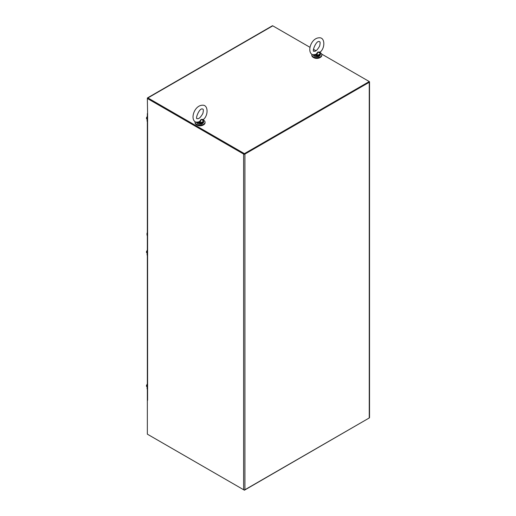 <?xml version="1.0" encoding="UTF-8"?>
<svg xmlns="http://www.w3.org/2000/svg" width="516" height="516" viewBox="0 0 516 516"><rect width="100%" height="100%" fill="white"/><g stroke="black" fill="none" stroke-linecap="round" stroke-linejoin="round"><path stroke-width="0.77" d="M147.918 434.485A0.819 0.471 60 0 0 147.918 434.491L244.416 490.2L369.275 417.947L244.919 489.742A0.916 0.529 180 0 1 243.629 489.742L147.344 434.156L147.344 399.984M147.782 98.362L244.416 154.084L369.275 81.999L369.275 81.554L321.655 54.057M309.942 47.291L272.783 25.839A0.819 0.471 -120 0 0 272.371 25.8L147.511 97.892A0.819 0.471 60 0 1 147.918 97.93L244.416 153.639L369.275 81.554A0.916 0.529 180 0 1 369.527 81.915A0.916 0.529 180 0 1 369.256 82.289L369.256 417.96A0.916 0.529 180 0 0 369.527 417.586L369.527 81.915M315.973 50.774L313.489 49.343M244.416 154.084L244.416 153.639M244.01 153.852L147.344 98.266A0.819 0.471 60 0 1 147.511 97.892M313.56 57.547A4.289 2.477 0 0 0 320.094 57.547M311.903 54.303A5.005 2.89 0 0 0 311.819 54.819A5.005 2.89 0 0 0 316.824 57.708A5.005 2.89 0 0 0 321.829 54.819A5.005 2.89 0 0 0 320.365 52.774A5.005 2.89 0 0 0 320.197 52.684M311.819 54.819L311.819 55.354A5.005 2.89 0 0 0 316.824 58.243A5.005 2.89 0 0 0 321.829 55.354L321.829 54.819M147.086 118.041L146.473 117.687L147.086 116.893M147.086 119.061L146.473 118.706L146.473 118.358L146.86 118.577L146.473 117.687M146.473 118.358L146.86 118.319M147.086 118.435A1.432 0.826 120 0 0 147.086 118.938M147.337 121.666A0.819 0.471 -120 0 1 147.086 120.976L147.086 116.816A0.819 0.471 60 0 1 147.26 116.442A0.819 0.471 60 0 1 147.337 116.41M147.086 251.847L146.473 251.492L147.086 250.705M147.086 252.866L146.473 252.511L146.473 252.163L146.86 252.382L146.473 251.492M146.473 252.163L146.86 252.124M147.086 252.24A1.432 0.826 120 0 0 147.086 252.75M147.337 255.478A0.819 0.471 -120 0 1 147.086 254.788L147.086 250.621A0.819 0.471 60 0 1 147.26 250.247A0.819 0.471 60 0 1 147.337 250.215M147.086 385.652L146.473 385.297L147.086 384.51M147.086 386.671L146.473 386.316L146.473 385.968L146.86 386.187L146.473 385.297M146.473 385.968L146.86 385.929M147.086 386.045A1.432 0.826 120 0 0 147.086 386.555M147.337 389.283A0.819 0.471 -120 0 1 147.086 388.593L147.086 384.426A0.819 0.471 60 0 1 147.26 384.052A0.819 0.471 60 0 1 147.337 384.02M147.35 113.668A0.916 0.529 180 0 0 147.602 113.952L147.344 98.485L243.629 154.071A0.916 0.529 0 0 0 244.919 154.071L369.256 82.289M147.344 113.636A0.916 0.529 180 0 1 147.337 113.578L147.337 399.932A0.916 0.529 0 0 0 147.602 400.306L147.479 400.216M147.337 235.98A4.289 2.477 60 0 1 147.337 232.587M196.783 124.962A4.289 2.477 -0 0 0 197.022 125.111A4.289 2.477 -0 0 0 203.317 124.962M195.125 121.724A5.005 2.89 -0 0 0 195.048 122.234A5.005 2.89 -0 0 0 196.512 124.279A5.005 2.89 -0 0 0 201.969 124.904A5.005 2.89 -0 0 0 205.058 122.234A5.005 2.89 -0 0 0 203.427 120.099M195.048 122.234L195.048 122.776A5.005 2.89 -0 0 0 196.512 124.814A5.005 2.89 -0 0 0 201.969 125.446A5.005 2.89 -0 0 0 205.058 122.776L205.058 122.234M197.622 122.447L196.944 122.44C189.179 121.189 193.945 105.129 202.633 105.212C208.096 104.812 208.47 114.739 203.878 119.08L203.349 119.841M199.382 121.692L201.053 119.448L200.098 122.486L199.382 121.692L196.461 122.279M203.22 120.009L203.343 120.615L201.053 119.448L203.343 119.402M197.228 122.473L200.105 123.272L200.053 122.898L197.286 122.305L199.627 122.086M200.053 122.898L200.098 122.486A3.289 1.896 -0 0 0 203.343 120.615L203.626 121.241L203.543 120.763M203.556 120.879L203.626 122.002L202.569 123.563C201.659 123.569 202.672 124.846 197.583 123.595L196.48 122.002M197.525 122.673L197.286 122.305M314.392 55.031L313.715 55.025C305.949 53.774 310.716 37.713 319.404 37.797C324.874 37.397 325.248 47.317 320.655 51.664L320.12 52.426M316.153 54.27L317.83 52.026L316.876 55.07L316.153 54.27L313.231 54.864M319.991 52.593L320.114 53.2L317.83 52.026L320.12 51.987M313.999 55.057L316.876 55.857L316.824 55.483L314.063 54.889L316.398 54.664M316.824 55.483L316.876 55.07A3.289 1.896 0 0 0 320.114 53.2L320.404 53.819L320.313 53.342M320.326 53.464L320.404 54.586L319.346 56.147C318.43 56.154 319.449 57.424 314.36 56.173L313.251 54.586M314.296 55.251L314.063 54.889M147.918 97.93L272.783 25.839M244.919 489.742L244.919 154.071M243.629 154.071L243.629 489.742M147.602 113.952L147.602 400.306M196.531 122.356A3.573 2.064 -0 0 0 197.525 123.466A3.573 2.064 -0 0 0 201.421 123.911A3.573 2.064 -0 0 0 203.626 122.002M203.626 121.241A3.573 2.064 180 0 1 200.105 123.272M202.478 123.524A3.289 1.896 180 0 1 197.725 123.582A3.289 1.896 180 0 1 197.628 123.524M313.302 54.935A3.573 2.064 0 0 0 314.296 56.044A3.573 2.064 0 0 0 318.191 56.489A3.573 2.064 0 0 0 320.404 54.586M320.404 53.819A3.573 2.064 180 0 1 316.876 55.857M319.249 56.102A3.289 1.896 180 0 1 314.502 56.16A3.289 1.896 180 0 1 314.405 56.102M202.453 108.999L202.801 109.089C203.498 109.192 203.517 110.656 202.852 113.481C200.634 117.403 198.783 119.112 197.299 118.616C194.713 119.835 199.402 107.573 202.453 108.999M203.878 119.08L203.427 119.68M319.223 41.583L319.578 41.673C320.275 41.77 320.288 43.234 319.623 46.066C317.405 49.988 315.553 51.697 314.076 51.2C311.483 52.413 316.173 40.158 319.223 41.583M320.655 51.664L320.204 52.264"/></g></svg>
